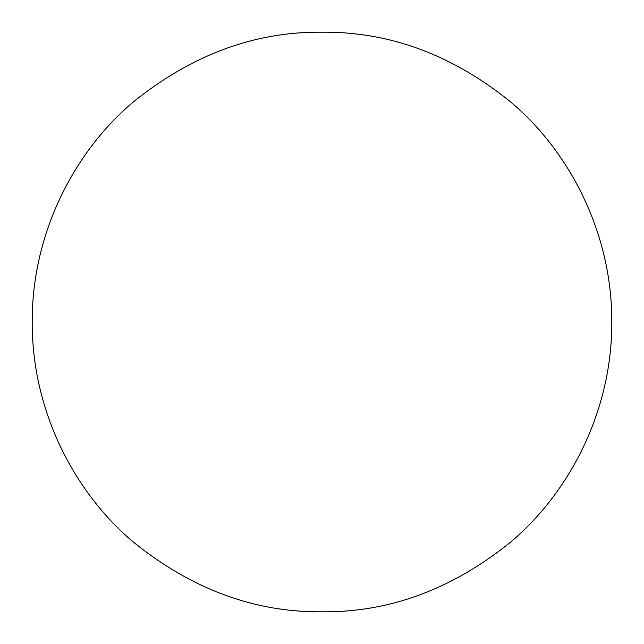 <?xml version="1.0" encoding="UTF-8"?>
<svg xmlns="http://www.w3.org/2000/svg" width="644" height="644" viewBox="0 0 644 644"><rect width="100%" height="100%" fill="white"/><g stroke="black" fill="none" stroke-linecap="round" stroke-linejoin="round"><path stroke-width="0.97" d="M322 32.2C255.515 31.492 193.256 54.225 135.232 100.416C79.59 145.882 31.894 227.268 32.2 322C31.918 417.095 79.8 498.239 135.216 543.576C193.144 589.719 255.402 612.46 322 611.8C388.565 612.5 450.816 589.775 508.736 543.616C564.2 498.231 612.114 417.062 611.8 322C612.122 227.074 564.233 145.826 508.937 100.553C451.114 54.338 388.799 31.556 322 32.2"/></g></svg>
